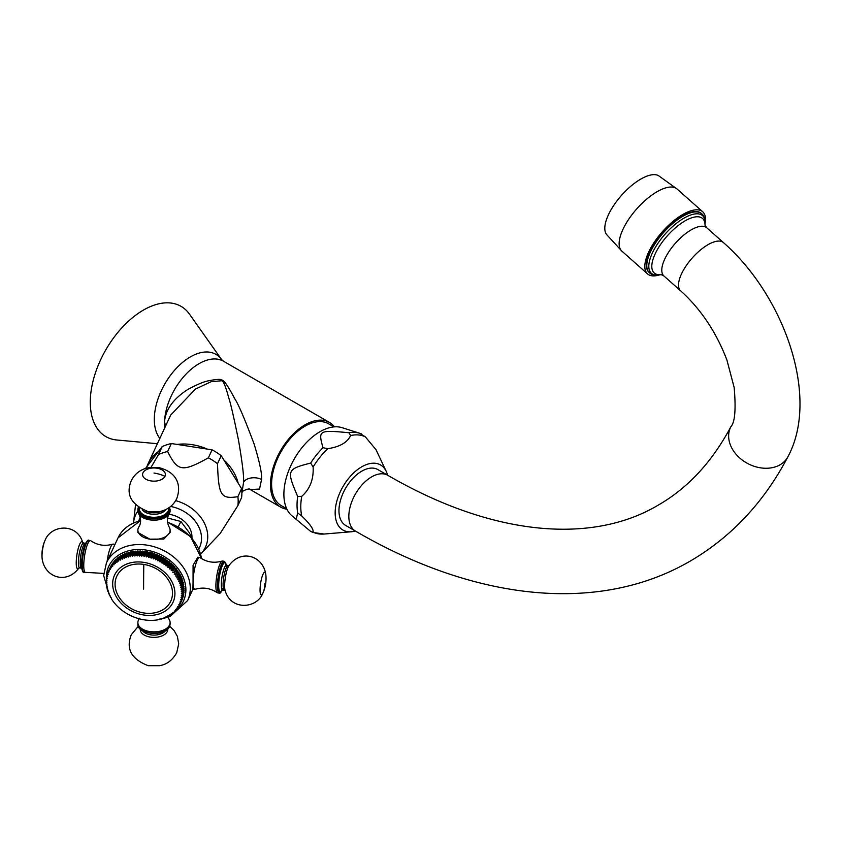 <?xml version="1.0" encoding="UTF-8"?>
<svg xmlns="http://www.w3.org/2000/svg" width="842" height="842" viewBox="0 0 842 842"><rect width="100%" height="100%" fill="white"/><g stroke="black" fill="none" stroke-linecap="round" stroke-linejoin="round"><path stroke-width="1.26" d="M157.38 443.713L116.806 439.998A75.212 43.426 120 0 1 90.283 402.181A75.212 43.426 -60 0 1 129.657 320.139A75.212 43.426 -60 0 1 189.471 314.129L221.635 359.65L223.509 361.239A48.889 28.228 -60 0 0 186.64 373.501A48.889 28.228 -60 0 0 164.537 421.495L164.8 427.725M241.875 493.054L243.57 482.35C244.043 476.698 242.338 462.553 238.454 439.882C233.666 416.601 230.455 402.676 228.824 398.129C225.845 387.046 223.519 381.247 221.846 380.731L211.1 381.721L195.439 389.078L170.652 415.127L148.003 463.931A48.71 38.416 -155.1 0 0 146.908 466.615M334.474 426.852A48.889 28.228 -60 0 0 329.464 422.421A48.889 28.228 -60 0 0 291.795 435.514A48.889 28.228 -60 0 0 270.461 484.708A48.889 28.228 120 0 0 280.586 507.084L250.221 489.56L259.525 489.055L261.546 479.561C262.167 474.13 259.683 462.29 254.116 444.05C244.917 419.432 238.486 404.349 234.802 398.813C228.519 386.888 224.404 380.742 222.435 380.373C221.646 378.953 217.152 379.068 208.963 380.742C204.711 381.279 197.66 384.194 187.787 389.488C173.463 398.708 165.716 409.38 164.537 421.495M207.248 449.091A48.71 38.416 -155.1 0 0 192.176 444.671A48.71 38.416 -155.1 0 0 177.115 444.429M158.464 451.48A48.71 38.416 -155.1 0 0 148.003 463.931M151.055 467.299L158.496 454.575A51.93 40.953 24.9 0 1 167.632 451.522C177.799 471.657 182.167 472.309 208.384 457.827A51.93 40.953 24.9 0 1 217.51 463.7C218.583 495.749 220.772 499.264 237.886 496.685L241.591 488.697L221.225 455.711A51.93 40.953 24.9 0 0 212.089 449.838L171.336 443.534A51.93 40.953 24.9 0 0 162.211 446.586L145.498 468.468M241.591 488.697A51.93 40.953 24.9 0 1 241.591 497.611L237.886 505.6A51.93 40.953 -155.1 0 0 238.17 501.179A51.93 40.953 24.9 0 0 237.886 496.685M217.51 463.7L221.225 455.711M237.886 505.6L220.151 533.523L201.038 553.668A38.469 30.333 -155.1 0 0 207.742 536.701A38.469 30.333 -155.1 0 0 175.673 500.632M168.989 514.294A23.281 18.356 24.9 0 1 191.955 536.849A23.281 18.356 24.9 0 1 191.944 537.491M192.776 539.122L188.976 532.27L180.862 521.482L178.304 526.797M180.862 521.482L167.6 518.009M217.257 592.726A16.114 3.41 98.8 0 1 216.173 580.58A16.114 3.41 98.8 0 1 220.057 563.782A16.114 3.41 -81.2 0 1 222.151 561.046C214.247 563.382 206.869 562.245 200.038 557.625A16.114 3.41 -81.2 0 0 199.691 557.478A16.114 3.41 -81.2 0 0 197.228 560.246A16.114 3.41 98.8 0 0 193.06 582.39L192.902 589.042L194.765 589.337A16.114 3.41 98.8 0 0 195.133 589.305C203.048 586.969 210.416 588.105 217.257 592.726A16.114 3.41 98.8 0 0 217.594 592.863L219.152 593.105C219.625 593.894 220.72 592.863 222.435 589.989M194.765 589.337A16.114 3.41 98.8 0 1 193.06 582.39L193.071 565.245L197.828 557.193L199.691 557.478M140.614 520.714A44.763 35.301 -155.1 0 0 118.017 537.891L106.429 562.856L103.671 575.539L109.271 594.62M149.823 539.154L137.877 532.449L137.877 530.165A16.114 9.304 0 0 0 149.823 539.154A16.114 9.304 0 0 0 169.558 532.576A16.114 9.304 180 0 0 170.105 530.165L170.105 532.449L163.895 539.048L149.823 539.154M111.512 565.245L111.323 565.277A39.395 31.07 24.9 0 0 111.06 565.761L109.197 569.76L109.565 571.013L108.576 571.002A39.395 31.07 24.9 0 0 108.523 571.108A39.395 31.07 24.9 0 0 108.344 571.508L108.776 572.749L107.808 572.802A39.395 31.07 24.9 0 0 107.618 573.328L108.123 574.549L107.197 574.654A39.395 31.07 24.9 0 0 107.05 575.202L107.618 576.391L106.724 576.57A39.395 31.07 24.9 0 0 106.618 577.117L107.25 578.286L106.408 578.517A39.395 31.07 24.9 0 0 106.345 579.086L107.029 580.222L106.239 580.506A39.395 31.07 24.9 0 0 106.218 581.085L106.955 582.18L106.218 582.527A39.395 31.07 -155.1 0 0 106.239 583.106L107.029 584.169L106.345 584.569A39.395 31.07 -155.1 0 0 106.408 585.148L107.25 586.169L106.618 586.611A39.395 31.07 -155.1 0 0 106.724 587.2L107.618 588.179L107.05 588.674A39.395 31.07 -155.1 0 0 107.197 589.253L108.123 590.179L107.618 590.716A39.395 31.07 -155.1 0 0 107.808 591.305L108.776 592.179L108.344 592.757A39.395 31.07 -155.1 0 0 108.576 593.336L109.565 594.157L109.197 594.778A39.395 31.07 -155.1 0 0 109.471 595.347L110.491 596.115L110.197 596.768A39.395 31.07 -155.1 0 0 110.513 597.325L111.554 598.041L111.333 598.725A39.395 31.07 -155.1 0 0 111.681 599.272L112.596 600.63A39.395 31.07 -155.1 0 0 112.975 601.167L113.986 602.493A39.395 31.07 -155.1 0 0 114.396 603.009L115.491 604.293A39.395 31.07 -155.1 0 0 115.943 604.798L117.112 606.029A39.395 31.07 -155.1 0 0 117.596 606.514L118.838 607.692A39.395 31.07 -155.1 0 0 119.354 608.156L120.669 609.282A39.395 31.07 -155.1 0 0 121.206 609.713L122.585 610.776A39.395 31.07 -155.1 0 0 123.153 611.187L124.595 612.187A39.395 31.07 -155.1 0 0 125.184 612.566L126.679 613.502A39.395 31.07 -155.1 0 0 127.289 613.85L128.837 614.713A39.395 31.07 -155.1 0 0 129.458 615.028L131.047 615.807A39.395 31.07 -155.1 0 0 131.689 616.102L133.31 616.807A39.395 31.07 -155.1 0 0 133.973 617.06L135.625 617.681A39.395 31.07 -155.1 0 0 136.288 617.912L137.972 618.438A39.395 31.07 -155.1 0 0 138.646 618.638L140.34 619.081A39.395 31.07 -155.1 0 0 141.014 619.238L142.719 619.596A39.395 31.07 -155.1 0 0 143.403 619.712L145.108 619.975A39.395 31.07 -155.1 0 0 145.792 620.07L147.497 620.238A39.395 31.07 -155.1 0 0 148.181 620.291L149.876 620.375A39.395 31.07 -155.1 0 0 150.55 620.386L152.223 620.375A39.395 31.07 -155.1 0 0 152.886 620.354L154.549 620.249A39.395 31.07 -155.1 0 0 155.202 620.186L156.822 619.996A39.395 31.07 -155.1 0 0 157.465 619.901L157.833 619.28L159.054 619.607A39.395 31.07 -155.1 0 0 159.685 619.48L159.98 618.828L161.232 619.102A39.395 31.07 -155.1 0 0 161.832 618.933L162.053 618.249L163.337 618.47A39.395 31.07 -155.1 0 0 163.916 618.27L164.074 617.554L165.358 617.723A39.395 31.07 -155.1 0 0 165.927 617.481L166 616.744L167.305 616.849A39.395 31.07 -155.1 0 0 167.842 616.576L167.842 615.818L169.168 615.86A39.395 31.07 -155.1 0 0 169.674 615.555L169.6 614.786L170.926 614.765A39.395 31.07 -155.1 0 0 171.4 614.428L171.252 613.65L172.578 613.555A39.395 31.07 -155.1 0 0 173.02 613.197L172.799 612.408L174.115 612.25A39.395 31.07 -155.1 0 0 174.536 611.86L174.231 611.071L175.536 610.85A39.395 31.07 -155.1 0 0 175.915 610.429L175.546 609.64L176.831 609.345A39.395 31.07 -155.1 0 0 177.178 608.913L176.725 608.124L178.009 607.766A39.395 31.07 -155.1 0 0 178.315 607.303L177.788 606.524L179.041 606.114A39.395 31.07 -155.1 0 0 179.314 605.619L178.715 604.851L179.946 604.377A39.395 31.07 -155.1 0 0 179.988 604.272A39.395 31.07 -155.1 0 0 180.177 603.872L182.03 599.872A39.395 31.07 24.9 0 1 181.84 600.283A39.395 31.07 24.9 0 1 181.798 600.378L180.041 604.167M182.746 598.062A39.395 31.07 24.9 0 1 182.556 598.578L180.704 602.577A39.395 31.07 -155.1 0 0 180.893 602.051L182.63 597.883M183.314 596.189A39.395 31.07 24.9 0 1 183.167 596.725L181.314 600.714A39.395 31.07 -155.1 0 0 181.462 600.178L183.124 595.915M183.745 594.263A39.395 31.07 24.9 0 1 183.64 594.82L181.788 598.809A39.395 31.07 -155.1 0 0 181.893 598.262L183.472 593.926M184.03 592.305A39.395 31.07 24.9 0 1 183.956 592.863L182.104 596.862A39.395 31.07 -155.1 0 0 182.167 596.294L183.661 591.894M184.156 590.305A39.395 31.07 24.9 0 1 184.135 590.873L182.282 594.873A39.395 31.07 -155.1 0 0 182.304 594.294L184.156 590.305L183.693 589.842M184.135 588.284A39.395 31.07 24.9 0 1 184.156 588.853L182.304 592.852A39.395 31.07 24.9 0 0 182.282 592.273L184.135 588.284L183.577 587.779M183.956 586.232A39.395 31.07 24.9 0 1 184.03 586.821L182.167 590.81A39.395 31.07 24.9 0 0 182.104 590.231L183.956 586.232L183.314 585.706M183.64 584.19A39.395 31.07 24.9 0 1 183.745 584.769L181.893 588.769A39.395 31.07 24.9 0 0 181.788 588.179L183.64 584.19L182.893 583.643M183.167 582.127A39.395 31.07 24.9 0 1 183.314 582.717L181.462 586.706A39.395 31.07 24.9 0 0 181.314 586.127L183.167 582.127L182.325 581.58M182.556 580.085A39.395 31.07 24.9 0 1 182.746 580.664L180.893 584.664A39.395 31.07 24.9 0 0 180.704 584.074L182.556 580.085L181.609 579.528M181.798 578.054A39.395 31.07 24.9 0 1 182.03 578.622L180.177 582.622A39.395 31.07 24.9 0 0 179.946 582.043L181.798 578.054L180.746 577.507M180.893 576.044A39.395 31.07 24.9 0 1 181.167 576.612L179.314 580.601A39.395 31.07 24.9 0 0 179.041 580.033L180.893 576.044L179.756 575.518L180.167 574.623A39.395 31.07 24.9 0 0 179.862 574.055L178.693 573.591L179.041 572.665A39.395 31.07 24.9 0 0 178.693 572.118L177.504 571.707L177.778 570.75A39.395 31.07 24.9 0 0 177.388 570.213L176.199 569.876L176.388 568.887A39.395 31.07 24.9 0 0 175.967 568.371L174.768 568.087L174.873 567.087A39.395 31.07 24.9 0 0 174.431 566.592L173.22 566.371L173.252 565.35A39.395 31.07 24.9 0 0 172.778 564.877L171.568 564.719L171.526 563.687A39.395 31.07 24.9 0 0 171.021 563.235L169.81 563.14L169.705 562.109A39.395 31.07 24.9 0 0 169.168 561.667L167.968 561.646L167.779 560.604A39.395 31.07 24.9 0 0 167.221 560.193L166.032 560.235L165.769 559.193A39.395 31.07 24.9 0 0 165.19 558.814L164.022 558.92L163.685 557.888A39.395 31.07 24.9 0 0 163.085 557.53L161.948 557.699L161.538 556.678A39.395 31.07 24.9 0 0 160.906 556.351L159.801 556.583L159.317 555.573A39.395 31.07 24.9 0 0 158.675 555.278L157.601 555.573L157.054 554.583A39.395 31.07 24.9 0 0 156.401 554.32L155.36 554.678L154.739 553.699A39.395 31.07 24.9 0 0 154.075 553.478L153.076 553.899L152.402 552.941A39.395 31.07 24.9 0 0 151.728 552.752L150.771 553.226L150.034 552.31A39.395 31.07 24.9 0 0 149.35 552.152L148.445 552.689L147.645 551.794A39.395 31.07 24.9 0 0 146.971 551.668L146.108 552.257L145.256 551.405A39.395 31.07 24.9 0 0 144.571 551.321L143.772 551.963L142.866 551.142A39.395 31.07 24.9 0 0 142.193 551.1L141.445 551.784L140.498 551.015A39.395 31.07 24.9 0 0 139.825 550.994L139.14 551.742L138.141 551.015A39.395 31.07 24.9 0 0 137.478 551.036L136.867 551.815L135.825 551.131A39.395 31.07 24.9 0 0 135.173 551.194L134.615 552.026L133.541 551.394A39.395 31.07 24.9 0 0 132.899 551.489L132.426 552.352L131.31 551.773A39.395 31.07 24.9 0 0 130.689 551.899L128.31 557.046L127.289 556.278L129.142 552.278L130.268 552.805M128.121 553.341L127.037 552.91A39.395 31.07 24.9 0 0 126.447 553.11L124.595 557.109A39.395 31.07 24.9 0 1 125.184 556.909L126.226 557.614L128.531 552.447A39.395 31.07 24.9 0 1 129.142 552.278M126.026 554.015L125.005 553.668A39.395 31.07 24.9 0 0 124.437 553.899L122.29 559.12L121.206 558.53L123.058 554.541L124.016 554.815M122.09 555.731L121.206 555.52A39.395 31.07 24.9 0 0 120.69 555.825L118.838 559.825A39.395 31.07 24.9 0 1 119.354 559.52L120.438 560.046L122.522 554.804A39.395 31.07 24.9 0 1 123.058 554.541M120.259 556.773L119.448 556.625A39.395 31.07 24.9 0 0 118.964 556.951L117.038 562.224L115.943 561.824L117.796 557.825L118.511 557.92M116.88 559.183L116.249 559.13A39.395 31.07 24.9 0 0 115.838 559.53L113.986 563.519A39.395 31.07 24.9 0 1 114.396 563.13L115.491 563.466L117.343 558.193A39.395 31.07 24.9 0 1 117.796 557.825M115.365 560.551L114.828 560.54A39.395 31.07 24.9 0 0 114.449 560.951L112.596 564.95L112.744 566.234L111.681 566.024L113.954 562.024M112.67 563.593L112.365 563.614A39.395 31.07 24.9 0 0 112.049 564.077L110.197 568.076A39.395 31.07 24.9 0 1 110.513 567.613L111.554 567.75L111.333 566.466L113.186 562.477A39.395 31.07 24.9 0 1 113.533 562.035M109.197 594.778L109.513 594.115M108.344 592.757L108.66 592.073M107.618 590.716L107.955 590.01M107.05 588.674L107.387 587.937M106.618 586.611L106.976 585.843M106.345 584.569L106.713 583.759M106.218 582.527L106.608 581.675M106.239 580.506L106.65 579.612M106.408 578.517L106.85 577.559M106.724 576.57L107.208 575.539M107.197 574.654L107.713 573.549M107.808 572.802L108.376 571.602M108.576 571.002L110.428 567.013M109.197 569.76A39.395 31.07 24.9 0 1 109.471 569.266L111.323 565.277M110.197 568.076L110.491 569.35L109.471 569.266M110.513 567.613L112.365 563.614M112.596 564.95A39.395 31.07 24.9 0 1 112.975 564.529L114.828 560.54M113.986 563.519L114.059 564.803L112.975 564.529M114.396 563.13L116.249 559.13M117.112 560.951A39.395 31.07 24.9 0 1 117.596 560.614L119.448 556.625M118.838 559.825L118.69 561.077L117.596 560.614M119.354 559.52L121.206 555.52M120.669 558.804A39.395 31.07 24.9 0 1 121.206 558.53M122.585 557.899A39.395 31.07 24.9 0 1 123.153 557.657L125.005 553.668M124.595 557.109L124.216 558.309L123.153 557.657M125.184 556.909L127.037 552.91M126.679 556.446A39.395 31.07 24.9 0 1 127.289 556.278M128.837 555.899A39.395 31.07 24.9 0 1 129.458 555.762L131.31 551.773M132.426 552.352L130.457 556.594L129.458 555.762M130.457 556.594L132.899 551.489M131.047 555.478A39.395 31.07 24.9 0 1 131.689 555.383L133.541 551.394M134.615 552.026L132.647 556.257L131.689 555.383M132.647 556.257L135.173 551.194M133.31 555.194A39.395 31.07 24.9 0 1 133.973 555.131L135.825 551.131M136.867 551.815L134.899 556.057L133.973 555.131M134.899 556.057L137.478 551.036M135.625 555.025A39.395 31.07 24.9 0 1 136.288 555.004L138.141 551.015M139.14 551.742L137.172 555.983L136.288 555.004M137.172 555.983L139.825 550.994M137.972 554.994A39.395 31.07 24.9 0 1 138.646 555.004L140.498 551.015M141.445 551.784L139.477 556.025L138.646 555.004M139.477 556.025L142.193 551.1M140.34 555.088A39.395 31.07 24.9 0 1 141.014 555.141L142.866 551.142M143.772 551.963L141.803 556.204L141.014 555.141M141.803 556.204L144.571 551.321M142.719 555.31A39.395 31.07 24.9 0 1 143.403 555.404L145.256 551.405M146.108 552.257L144.14 556.499L143.403 555.404M144.14 556.499L146.971 551.668M145.108 555.667A39.395 31.07 24.9 0 1 145.792 555.783L147.645 551.794M148.445 552.689L146.476 556.92L145.792 555.783M146.476 556.92L149.35 552.152M147.497 556.141A39.395 31.07 24.9 0 1 148.181 556.299L150.034 552.31M150.771 553.226L148.802 557.467L148.181 556.299M148.802 557.467L149.876 556.741L151.728 552.752M149.876 556.741A39.395 31.07 24.9 0 1 150.55 556.941L152.402 552.941M153.076 553.899L151.107 558.13L150.55 556.941M151.107 558.13L152.223 557.467L154.075 553.478M152.223 557.467A39.395 31.07 24.9 0 1 152.886 557.699L154.739 553.699M155.36 554.678L153.391 558.92L152.886 557.699M153.391 558.92L154.549 558.309L156.401 554.32M154.549 558.309A39.395 31.07 24.9 0 1 155.202 558.572L157.054 554.583M157.601 555.573L155.633 559.814L155.202 558.572M155.633 559.814L156.822 559.277L158.675 555.278M156.822 559.277A39.395 31.07 24.9 0 1 157.465 559.572L159.317 555.573M159.801 556.583L157.833 560.825L157.465 559.572M157.833 560.825L159.054 560.351L160.906 556.351M159.054 560.351A39.395 31.07 24.9 0 1 159.685 560.667L161.538 556.678M161.948 557.699L159.98 561.94L159.685 560.667M159.98 561.94L161.232 561.53L163.085 557.53M161.232 561.53A39.395 31.07 24.9 0 1 161.832 561.877L163.685 557.888M164.022 558.92L162.053 563.161L161.832 561.877M162.053 563.161L163.337 562.814L165.19 558.814M163.337 562.814A39.395 31.07 24.9 0 1 163.916 563.193L165.769 559.193M166.032 560.235L164.074 564.477L163.916 563.193M164.074 564.477L165.358 564.193L167.221 560.193M165.358 564.193A39.395 31.07 24.9 0 1 165.927 564.603L167.779 560.604M167.968 561.646L166 565.887L165.927 564.603M166 565.887L167.305 565.666L169.168 561.667M167.305 565.666A39.395 31.07 24.9 0 1 167.842 566.098L169.705 562.109M169.81 563.14L167.842 567.382L167.842 566.098M167.842 567.382L169.168 567.224L171.021 563.235M169.168 567.224A39.395 31.07 24.9 0 1 169.674 567.687L171.526 563.687M171.568 564.719L169.6 568.96L169.674 567.687M169.6 568.96L170.926 568.866L172.778 564.877M170.926 568.866A39.395 31.07 24.9 0 1 171.4 569.35L173.252 565.35M173.22 566.371L171.252 570.613L171.4 569.35M171.252 570.613L172.578 570.581L174.431 566.592M172.578 570.581A39.395 31.07 24.9 0 1 173.02 571.087L174.873 567.087M174.768 568.087L173.02 571.087M172.799 572.328L174.115 572.371L175.967 568.371M174.115 572.371A39.395 31.07 24.9 0 1 174.536 572.886L176.388 568.887M176.199 569.876L174.536 572.886M174.231 574.118L175.536 574.212L177.388 570.213M175.536 574.212A39.395 31.07 24.9 0 1 175.915 574.749L177.778 570.75M177.504 571.707L175.915 574.749M175.546 575.949L176.831 576.107L178.693 572.118M176.831 576.107A39.395 31.07 24.9 0 1 177.178 576.654L179.041 572.665M178.693 573.591L177.178 576.654M176.725 577.833L178.009 578.054L179.862 574.055M178.009 578.054A39.395 31.07 24.9 0 1 178.315 578.612L180.167 574.623M179.756 575.518L178.315 578.612M179.041 580.033L177.788 579.759M179.946 582.043L178.715 581.717L179.314 580.601M180.704 584.074L179.514 583.695L180.177 582.622M181.314 586.127L180.167 585.685L180.893 584.664M181.788 588.179L180.672 587.695L181.462 586.706M182.104 590.231L181.041 589.705L181.893 588.769M182.282 592.273L181.262 591.705L182.167 590.81M182.304 594.294L181.335 593.684L182.304 592.852M182.167 596.294L181.262 595.652L182.282 594.873M181.893 598.262L181.041 597.578L182.104 596.862M181.462 600.178L180.672 599.472L181.788 598.809M180.893 602.051L180.167 601.325L181.314 600.714M180.177 603.872L179.514 603.125L180.704 602.577M179.314 605.619L179.883 604.398M178.315 607.303L178.841 606.177M177.178 608.913L177.662 607.871M175.915 610.429L176.367 609.461M174.536 611.86L174.957 610.945M173.02 613.197L173.42 612.334M171.4 614.428L171.779 613.618M169.674 615.555L170.031 614.786M167.842 616.576L168.19 615.839M165.927 617.481L166.253 616.776M163.916 618.27L164.243 617.586M161.832 618.933L162.148 618.27M159.685 619.48L159.98 618.828M143.793 612.955A29.723 23.439 24.9 0 1 115.08 584.243A29.723 23.439 24.9 0 1 143.793 564.414A29.723 23.439 24.9 0 1 172.505 593.126A29.723 23.439 24.9 0 1 143.793 612.955M115.007 544.385L113.217 544.1A16.114 3.41 98.8 0 0 112.839 544.143A16.114 3.41 98.8 0 0 110.744 546.868A16.114 3.41 -81.2 0 0 107.123 561.372M103.745 573.402L85.821 572.392A16.114 3.41 -81.2 0 1 85.452 572.423A16.114 3.41 -81.2 0 1 83.958 560.951A16.114 3.41 -81.2 0 1 87.915 543.343A16.114 3.41 98.8 0 1 90.378 540.575A16.114 3.41 98.8 0 1 90.725 540.711C97.556 545.332 104.934 546.469 112.839 544.143M222.151 561.046A16.114 3.41 -81.2 0 1 222.53 561.014L224.077 561.256A16.114 3.41 98.8 0 0 221.614 564.024A16.114 3.41 98.8 0 0 217.657 581.633A16.114 3.41 98.8 0 0 219.152 593.105M138.372 507.263A16.114 9.304 0 0 0 137.877 509.557L137.877 510.873A16.114 9.304 0 0 0 138.867 514.094A16.114 9.304 0 0 0 153.991 520.177A16.114 9.304 0 0 0 169.105 514.094L168.495 515.22C166.842 518.683 167.053 522.587 169.105 526.945A16.114 9.304 180 0 1 170.105 530.165M138.867 514.094C140.93 518.44 141.14 522.345 139.488 525.808L138.867 526.945A16.114 9.304 180 0 0 138.425 527.755A16.114 9.304 0 0 0 137.877 530.165M169.105 514.094A16.114 9.304 0 0 0 169.558 513.273A16.114 9.304 180 0 0 170.105 510.873L169.652 507.231M170.105 623.89L169.505 626.532C165.59 637.099 136.888 634.847 137.877 623.89A16.114 9.304 180 0 0 151.886 633.11A16.114 9.304 180 0 0 169.558 626.29A16.114 9.304 180 0 0 170.105 623.89L170.105 622.575A16.114 9.304 0 0 1 169.558 624.974A16.114 9.304 180 0 1 151.886 631.795A16.114 9.304 180 0 1 137.877 622.575A16.114 9.304 180 0 1 138.425 620.165A16.114 9.304 0 0 1 138.867 619.344L139.488 618.217M170.105 622.575A16.114 9.304 0 0 0 169.105 619.344L168.105 617.281M158.496 454.575L162.211 446.586M167.632 451.522L171.336 443.534M208.384 457.827L212.089 449.838M238.16 483.129A48.71 38.416 -155.1 0 0 223.793 459.879M280.586 507.084A48.889 28.228 120 0 0 286.922 509.21M286.712 508.768L281.386 505.695A47.268 27.291 120 0 1 271.598 484.055A47.268 27.291 -60 0 1 292.237 436.482A47.268 27.291 -60 0 1 328.664 423.81L333.99 426.894M296.1 519.63L297.689 512.946L301.741 515.967C309.951 523.913 313.75 529.313 313.119 532.155A54.362 31.386 120 0 0 324.117 534.038L312.203 532.365L313.119 532.155L310.666 531.418L291.427 515.357A51.036 29.459 120 0 1 283.88 494.212A51.036 29.459 -60 0 1 304.078 445.144A51.036 29.459 -60 0 1 342.052 427.673L359.818 433.304A55.077 31.796 120 0 0 348.956 432.735L350.609 435.535C347.441 442.46 339.852 446.839 327.854 448.67L323.002 447.723C318.097 430.251 318.697 429.894 348.956 432.735M297.689 496.517C286.448 470.025 286.743 469.247 310.666 463.058L313.119 466.994C313.75 479.33 309.951 489.097 301.741 496.327L297.689 496.517A55.077 31.796 120 0 0 297.037 505.116A55.077 31.796 120 0 0 297.689 512.946M361.292 433.83A55.077 31.796 120 0 0 359.818 433.304L365.344 436.851L376.006 449.681L386.194 471.32A37.606 21.713 -60 0 1 387.552 475.183M355.313 531.007A37.606 21.713 120 0 1 351.293 531.765A37.606 21.713 120 0 1 335.158 512.852A37.606 21.713 -60 0 1 356.419 470.51A37.606 21.713 -60 0 1 386.194 471.32M361.744 471.183A32.228 18.608 120 0 0 340.694 499.59A32.228 18.608 120 0 0 345.63 525.419L355.513 531.123A32.228 18.608 120 0 1 350.567 505.295A32.228 18.608 120 0 1 371.627 476.888A32.228 18.608 120 0 1 387.741 475.288L377.869 469.594A32.228 18.608 120 0 0 361.744 471.183M701.502 213.573A39.395 16.082 131.6 0 0 701.302 213.384A39.395 16.082 131.6 0 0 682.367 215.952A39.395 16.082 131.6 0 0 653.087 245.853A39.395 16.082 131.6 0 0 649.024 272.334A39.395 16.082 131.6 0 0 649.235 272.513M705.101 223.425A41.542 16.956 131.6 0 0 702.723 211.774A41.542 16.956 131.6 0 0 682.767 214.489A41.542 16.956 -48.4 0 0 651.887 246.022A41.542 16.956 -48.4 0 0 647.603 273.945L621.912 251.169A41.542 16.956 -48.4 0 1 626.195 223.246A41.542 16.956 -48.4 0 1 657.086 191.713A41.542 16.956 131.6 0 1 677.042 188.997L702.723 211.774M659.454 274.902A41.542 16.956 -48.4 0 1 647.603 273.945M621.912 251.169L606.535 234.465A39.395 16.082 -48.4 0 1 612.292 207.679A39.395 16.082 -48.4 0 1 640.794 179.083A39.395 16.082 131.6 0 1 658.623 175.725L677.042 188.997M159.843 438.398A51.046 29.47 -60 0 1 154.307 419.411A51.046 29.47 -60 0 1 181.03 363.733A51.046 29.47 -60 0 1 221.635 359.65M164.453 423.505A10.746 6.199 180 0 1 166.169 424.789M222.435 380.373A10.746 6.199 -60 0 1 221.846 380.731M137.877 510.999A38.469 30.333 -155.1 0 0 133.583 522.366A38.469 30.333 -155.1 0 0 133.531 522.914L135.52 504.8M198.786 548.889A33.196 26.186 -155.1 0 0 201.533 538.322A33.196 26.186 -155.1 0 0 170.642 506.463M140.288 517.609A33.196 26.186 -155.1 0 0 138.688 520.998M161.885 618.828L170.021 616.586L187.64 600.546A44.763 35.301 -155.1 0 0 190.281 588.39A44.763 35.301 -155.1 0 0 154.581 546.879A44.763 35.301 -155.1 0 0 106.429 562.856M201.491 558.593A44.763 35.301 -155.1 0 0 167.484 522.324M174.694 611.502A41.184 32.48 -155.1 0 0 185.893 589.853A41.184 32.48 -155.1 0 0 146.108 550.068A41.184 32.48 -155.1 0 0 106.334 577.538A41.184 32.48 -155.1 0 0 106.366 578.907M106.376 579.138A41.184 32.48 -155.1 0 0 106.439 580.075M112.66 583.874A32.228 25.418 -155.1 0 0 143.793 615.007A32.228 25.418 -155.1 0 0 174.925 593.505A32.228 25.418 24.9 0 0 143.793 562.372A32.228 25.418 24.9 0 0 112.66 583.874M143.793 564.414A617.144 130.415 98.8 0 0 143.603 589.084M88.82 540.332C88.305 539.575 87.21 540.617 85.547 543.448C82.6 551.1 81.306 559.183 81.663 567.718C82.484 571.518 83.232 573.013 83.895 572.181A16.114 3.41 -81.2 0 1 82.4 560.709A16.114 3.41 -81.2 0 1 86.358 543.101A16.114 3.41 -81.2 0 1 88.82 540.332L90.378 540.575M82.905 571.065A15.219 3.221 -81.2 0 1 81.811 559.698A15.219 3.221 -81.2 0 1 85.495 543.7M82.337 568.645L81.506 568.192A12.535 2.652 -81.2 0 1 80.337 559.267A12.535 2.652 -81.2 0 1 83.421 545.563A12.535 2.652 -81.2 0 1 85.337 543.416L82.737 542.69L82.948 543.269C77.517 522.556 51.225 524.566 45.131 540.164L44.773 540.974A11.409 2.41 -81.2 0 1 44.973 540.532M81.506 568.192L79.737 567.918A12.535 2.652 -81.2 0 1 78.569 558.993A12.535 2.652 -81.2 0 1 81.653 545.29A12.535 2.652 -81.2 0 1 83.569 543.143M78.864 568.055A13.746 2.905 -81.2 0 1 76.264 561.372A13.746 2.905 -81.2 0 1 79.79 544.016A13.746 2.905 -81.2 0 1 82.79 542.743M42.1 558.257A11.409 2.41 -81.2 0 1 44.773 540.974A35.817 35.817 0 0 0 42.1 558.257C44.279 577.559 66.907 585.001 79.18 567.603L78.811 568.097L79.737 567.918M226.203 565.182A15.219 3.221 98.8 0 0 222.488 564.887A15.219 3.221 98.8 0 0 218.541 585.6A15.219 3.221 98.8 0 0 222.362 590.01M225.982 565.077A14.682 3.105 98.8 0 0 222.488 565.329A14.682 3.105 98.8 0 0 218.688 584.916A14.682 3.105 98.8 0 0 222.12 590.032M225.867 565.456L225.645 564.793L226.477 565.245A12.535 2.652 98.8 0 0 224.561 567.403A12.535 2.652 98.8 0 0 221.478 581.096A12.535 2.652 98.8 0 0 222.646 590.021L221.72 590.21L222.614 588.716M226.477 565.245L228.245 565.519A12.535 2.652 98.8 0 0 226.33 567.676A12.535 2.652 98.8 0 0 223.246 581.369A12.535 2.652 98.8 0 0 224.414 590.295L225.235 590.747M263.009 592.905A11.409 2.41 98.8 0 1 260.052 589.947A11.409 2.41 98.8 0 1 263.009 574.265A11.409 2.41 -81.2 0 1 265.883 575.181C263.693 555.878 241.075 548.437 228.803 565.835A13.746 2.905 98.8 0 0 228.193 566.982A13.746 2.905 98.8 0 0 225.035 590.168C230.466 610.882 256.747 608.871 262.841 593.273L263.209 592.463A11.409 2.41 -81.2 0 1 263.009 592.905A35.817 28.249 -155.1 0 0 264.809 583.864M138.477 506.905L137.877 509.557A16.114 9.304 0 0 0 151.886 518.777A16.114 9.304 0 0 0 169.558 511.957A16.114 9.304 0 0 0 170.105 509.557M138.909 507.642A15.219 8.788 0 0 0 150.992 517.441A15.219 8.788 0 0 0 168.695 511.094A15.219 8.788 0 0 0 169.074 507.642M139.383 507.968A14.682 8.473 0 0 0 151.339 517.156A14.682 8.473 0 0 0 168.168 511.02A14.682 8.473 0 0 0 168.6 507.968M142.235 509.578A12.535 7.241 0 0 0 153.991 514.304A12.535 7.241 0 0 0 165.748 509.578M145.392 510.841A12.535 7.241 0 0 0 162.59 510.841M165.011 476.267A11.409 6.589 0 0 1 151.034 480.929A11.409 6.589 0 0 1 142.961 472.857A11.409 6.589 180 0 1 156.938 468.194A11.409 6.589 180 0 1 165.011 476.267A35.817 28.249 -155.1 0 0 153.991 473.036M156.844 633.416A12.535 7.241 180 0 1 151.139 633.416M165.548 630.669A12.535 7.241 180 0 1 153.991 635.1A12.535 7.241 180 0 1 142.435 630.669M167.716 629.006A13.746 7.936 180 0 1 167.263 631.5A13.746 7.936 180 0 1 151.823 637.278A13.746 7.936 180 0 1 140.267 629.006M261.546 479.561A10.746 6.199 0 0 0 251.169 477.961A10.746 6.199 0 0 0 243.57 482.35M164.716 427.904A48.889 28.228 -60 0 1 164.537 425.515M323.002 447.723A55.077 31.796 120 0 0 310.666 463.058M301.741 496.327A54.362 31.386 120 0 0 300.783 506.695A54.362 31.386 120 0 0 301.741 515.967M365.344 436.851A54.362 31.386 120 0 0 350.609 435.535M327.854 448.67A54.362 31.386 120 0 0 313.119 466.994M787.923 456.743C820.066 397.182 784.397 296.037 723.457 242.601A32.228 13.156 -48.4 0 0 707.964 244.706A32.228 13.156 -48.4 0 0 684.009 269.166A32.228 13.156 -48.4 0 0 680.683 290.837C700.912 309.182 716.332 332.274 726.93 360.092L734.161 387.499C736.055 409.254 734.961 422.337 730.877 426.726A32.228 24.723 27.7 0 0 741.802 459.711A32.228 24.723 27.7 0 0 780.06 464.784A32.228 24.723 27.7 0 0 787.923 456.743C764.031 502.19 731.466 536.964 690.24 561.088C598.441 614.597 474.53 600.557 355.513 531.123M680.683 290.837L663.949 275.987A32.228 13.156 -48.4 0 1 667.264 254.326A32.228 13.156 -48.4 0 1 691.229 229.855A32.228 13.156 -48.4 0 1 706.712 227.761L704.996 225.109M661.233 274.608A36.427 14.872 -48.4 0 1 654.781 254.705A36.427 14.872 -48.4 0 1 685.083 220.857A36.427 14.872 -48.4 0 1 705.017 225.224L705.101 223.319A38.553 15.745 131.6 0 0 684.02 218.12A38.553 15.745 131.6 0 0 651.782 254.326A38.553 15.745 131.6 0 0 659.349 274.924L661.265 274.618M701.302 213.384L701.712 213.752A39.395 16.082 131.6 0 0 682.788 216.32A39.395 16.082 131.6 0 0 653.497 246.222A39.395 16.082 131.6 0 0 649.435 272.703C651.098 274.629 654.402 275.366 659.349 274.924M187.64 600.546L192.976 589.053M109.944 595.704L110.376 596.368M159.843 619.123L160.759 619.007M108.523 571.108L110.376 567.108M179.988 604.272L181.84 600.283M83.895 572.181L85.452 572.423M86.263 543.227L85.337 543.416M201.606 558.667L190.481 536.47L167.442 521.924M140.614 520.493L118.017 537.891M226.256 565.203L225.635 562.677L224.077 561.256M222.646 590.021L224.414 590.295M228.245 565.519L229.171 565.34M263.209 592.463A35.817 35.817 0 0 0 265.883 575.181M131.268 480.677C134.815 473.751 140.414 469.457 148.066 467.784L158.57 467.52C178.788 472.551 181.114 487.002 176.715 498.664C173.41 505.4 167.79 509.705 159.854 511.568L148.192 511.589C131.184 504.779 125.542 494.475 131.268 480.677M137.877 623.89L137.877 622.575M138.33 626.206L131.268 634.773C125.721 648.866 131.373 659.17 148.213 665.696L159.77 665.685C162.969 664.906 170.358 663.759 176.715 652.761L178.704 643.846L177.367 636.341L174.073 630.49L169.652 626.206M329.464 422.421L223.509 361.239M242.328 492.086C239.981 492.149 249.632 487.402 250.221 489.56L250.221 489.56M351.293 531.765L324.117 534.038M730.877 426.726C712.09 461.995 687.809 488.171 658.012 505.253C592.315 544.248 493.401 536.649 387.741 475.288M723.457 242.601L706.712 227.761M663.949 275.987L661.107 274.597M701.712 213.752C703.828 215.163 704.954 218.362 705.101 223.319"/></g></svg>
